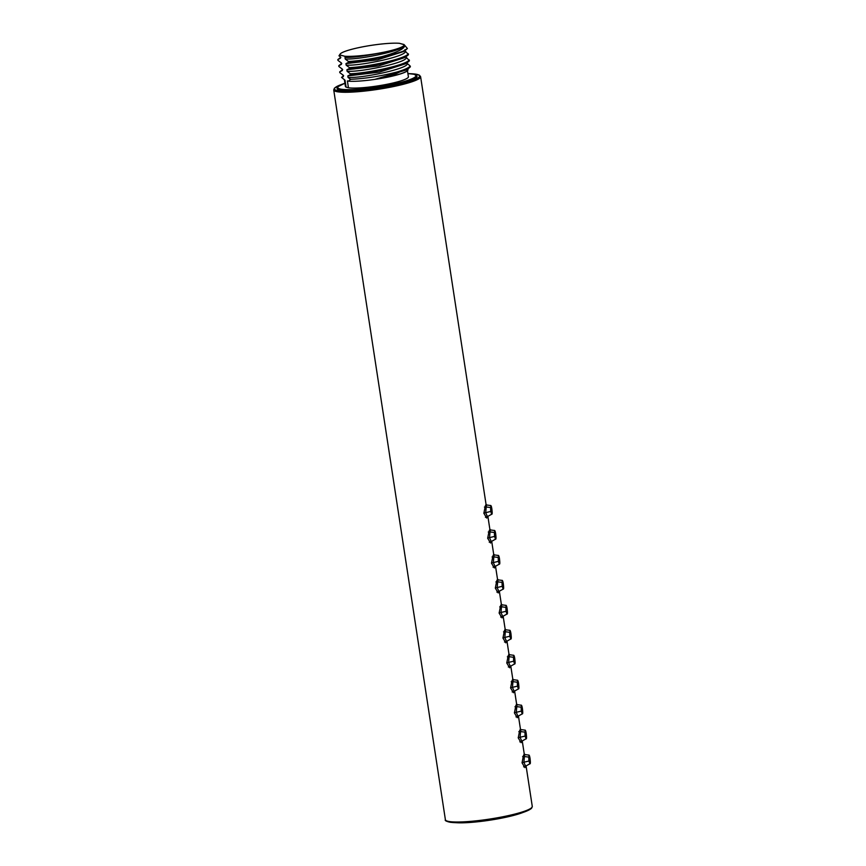 <?xml version="1.0" encoding="UTF-8"?>
<svg xmlns="http://www.w3.org/2000/svg" width="866" height="866" viewBox="0 0 866 866"><rect width="100%" height="100%" fill="white"/><g stroke="black" fill="none" stroke-linecap="round" stroke-linejoin="round"><path stroke-width="1.3" d="M390.674 86.102A43.073 5.932 171.3 0 1 342.979 91.179A43.073 5.932 171.3 0 1 342.102 84.273A43.073 5.932 -8.7 0 0 342.979 91.179A43.073 5.932 -8.7 0 0 390.674 86.102A43.073 5.932 -8.7 0 0 410.906 73.74A43.073 5.932 171.3 0 1 390.674 86.102M340.186 54.006A32.432 4.471 -8.7 0 0 340.143 55.023L338.952 55.835L340.186 54.006A32.432 4.471 -8.7 0 1 365.203 46.363A32.432 4.471 -8.7 0 1 399.41 43.3L403.924 44.502A32.432 4.471 171.3 0 1 382.307 52.501A32.432 4.471 171.3 0 1 344.646 56.225L340.143 55.023A32.432 4.471 171.3 0 1 361.761 47.024A32.432 4.471 171.3 0 1 399.41 43.3L404.108 44.686C409.033 49.427 360.873 59.808 345.231 59.029L348.478 61.497C358.156 60.912 369.262 59.299 381.809 56.658C398.392 52.068 405.883 48.139 404.303 44.848L407.41 48.518L403.372 51.083A35.95 4.958 171.3 0 1 381.809 56.658M487.417 516.591L486.724 518.074L483.867 513.267L485.328 505.809L486.151 506.978M495.135 535.34C494.464 531.778 494.28 532.146 494.594 536.433L495.482 539.204L491.249 541.542L490.546 543.025L487.677 538.23L489.149 530.761L489.972 531.93M495.06 566.505L494.367 567.977L491.498 563.181L492.96 555.712L493.793 556.892M502.778 585.254C502.096 581.692 501.912 582.06 502.237 586.347L503.114 589.118L498.881 591.456L498.177 592.939L495.32 588.133L496.781 580.675L497.614 581.844M506.599 610.205C505.917 606.644 505.733 607.012 506.047 611.309L506.935 614.07L502.702 616.408L501.999 617.891L499.141 613.096L500.602 605.626L501.436 606.806M510.42 635.157C509.738 631.606 509.554 631.974 509.868 636.261L510.756 639.032L506.523 641.37L505.82 642.853L502.951 638.047L504.423 630.589L505.246 631.758M514.231 660.119C513.549 656.558 513.376 656.926 513.69 661.213L514.577 663.984L510.345 666.322L509.641 667.805L506.772 663.01L508.234 655.54L509.067 656.709M518.052 685.071C517.37 681.51 517.186 681.878 517.511 686.175L518.398 688.935L514.155 691.274L513.462 692.757L510.594 687.961L512.055 680.492L512.889 681.672M521.873 710.033C521.191 706.472 521.007 706.84 521.332 711.127L522.209 713.898L517.976 716.236L517.273 717.719L514.415 712.913L515.876 705.454L516.71 706.624M521.787 741.188L521.094 742.671L518.236 737.875L519.697 730.406L520.52 731.586M529.505 759.937C528.834 756.386 528.65 756.754 528.964 761.041L529.851 763.812L525.619 766.15L524.915 767.633L522.046 762.827L523.519 755.368L524.341 756.538M491.325 510.377C490.643 506.827 490.459 507.195 490.773 511.481L491.661 514.252L487.428 516.591L485.696 512.715L486.216 506.978L490.73 507.552C491.195 507.097 491.617 508.039 492.007 510.377C491.271 507.552 490.957 507.887 491.076 511.373C491.964 514.231 492.267 513.906 492.007 510.388L491.996 510.366M491.888 510.561C491.466 508.818 491.303 508.991 491.412 511.092C491.303 508.991 491.466 508.818 491.888 510.561C492.05 512.65 491.888 512.824 491.412 511.092C491.888 512.824 492.05 512.65 491.888 510.561L491.358 510.659M486.605 507.021L486.248 505.636M485.772 504.867L490.459 505.517L491.379 508.006M490.957 508.385C490.903 505.766 491.206 505.971 491.866 508.981L492.04 510.615M486.053 504.369L486.692 504.997M489.875 529.321L490.513 529.949M490.427 531.984L490.069 530.598M489.593 529.819L494.28 530.479L495.2 532.969M494.778 533.337C494.724 530.728 495.016 530.923 495.688 533.943L495.861 535.578M489.247 542.224L491.249 541.542L489.517 537.667L490.048 531.93L488.262 532.027M495.482 539.204C496.034 539.442 496.153 538.143 495.828 535.329C495.092 532.514 494.778 532.839 494.897 536.335C495.774 539.193 496.088 538.858 495.817 535.34L495.817 535.318M495.709 535.513C495.287 533.77 495.125 533.943 495.233 536.043C495.125 533.943 495.287 533.77 495.709 535.513C495.872 537.613 495.709 537.786 495.233 536.043C495.709 537.786 495.872 537.613 495.709 535.513L495.179 535.61M517.164 706.667L516.796 705.292M516.32 704.513L521.018 705.173L521.927 707.652M521.516 708.031C521.451 705.411 521.754 705.617 522.415 708.626C522.663 711.257 522.371 711.062 521.516 708.031M515.984 716.907L517.976 716.236L516.255 712.361L516.785 706.624L514.989 706.721M522.209 713.898C522.772 714.125 522.88 712.837 522.555 710.023C521.819 707.197 521.505 707.533 521.624 711.018C522.512 713.876 522.815 713.552 522.555 710.033L522.555 710.012C522.166 707.684 521.743 706.753 521.278 707.197L516.785 706.624M522.436 710.207C522.014 708.464 521.852 708.637 521.96 710.737C521.852 708.637 522.014 708.464 522.436 710.207C522.599 712.296 522.447 712.48 521.96 710.737C522.447 712.48 522.599 712.296 522.436 710.207L521.906 710.304M512.163 691.956L514.155 691.274L512.434 687.409L512.964 681.672L511.167 681.758M518.398 688.935C518.951 689.174 519.059 687.885 518.734 685.071C517.998 682.246 517.695 682.57 517.803 686.067C518.691 688.925 519.005 688.589 518.734 685.082L518.734 685.06C518.344 682.733 517.922 681.791 517.467 682.246L512.964 681.672M518.615 685.255C518.193 683.501 518.041 683.685 518.139 685.775C518.041 683.685 518.193 683.501 518.615 685.255C518.788 687.344 518.626 687.517 518.139 685.775C518.626 687.517 518.788 687.344 518.615 685.255L518.085 685.352M513.343 681.715L512.986 680.33M512.51 679.561L517.197 680.211L518.117 682.7M517.695 683.079C517.63 680.46 517.933 680.654 518.593 683.675C518.853 686.305 518.55 686.099 517.695 683.079M513.668 679.723L512.78 679.031L513.419 679.691M508.97 654.101L509.609 654.728M509.522 656.764L509.165 655.378M508.688 654.599L513.376 655.259L514.296 657.749M513.874 658.117C513.819 655.508 514.112 655.703 514.772 658.723L514.956 660.357M508.342 667.004L510.345 666.322L508.613 662.447L509.121 656.709L513.646 657.294C514.112 656.839 514.534 657.781 514.924 660.108C515.248 662.923 515.129 664.222 514.577 663.984M514.913 660.119C514.177 657.294 513.874 657.619 513.982 661.115C514.869 663.973 515.183 663.637 514.913 660.119L514.913 660.098M514.805 660.293C514.382 658.55 514.22 658.723 514.328 660.823C514.22 658.723 514.382 658.55 514.805 660.293C514.967 662.393 514.805 662.566 514.328 660.823C514.805 662.566 514.967 662.393 514.805 660.293L514.274 660.39M504.521 642.042L506.523 641.37L504.791 637.495L505.322 631.758L503.536 631.855M510.756 639.032C511.308 639.26 511.427 637.971 511.102 635.157C510.366 632.332 510.052 632.667 510.171 636.153C511.048 639.011 511.362 638.686 511.092 635.168L511.092 635.146C510.713 632.819 510.291 631.877 509.825 632.332L505.322 631.758M510.983 635.341C510.561 633.598 510.399 633.771 510.507 635.871C510.399 633.771 510.561 633.598 510.983 635.341C511.146 637.43 510.983 637.603 510.507 635.871C510.983 637.603 511.146 637.43 510.983 635.341L510.453 635.438M525.132 754.589L524.233 753.896L524.883 754.557M524.796 756.581L524.439 755.195M523.962 754.427L528.65 755.076L529.57 757.566M529.148 757.945C529.094 755.325 529.386 755.531 530.057 758.54L530.23 760.175M523.616 766.821L525.619 766.15L523.887 762.275L524.417 756.538L522.631 756.635M530.187 759.947C529.462 757.111 529.148 757.447 529.267 760.933C530.144 763.79 530.457 763.466 530.187 759.947M530.079 760.121C529.656 758.378 529.494 758.551 529.602 760.651C529.494 758.551 529.656 758.378 530.079 760.121C530.241 762.21 530.079 762.383 529.602 760.651C530.079 762.383 530.241 762.21 530.079 760.121L529.548 760.218M526.03 738.85L521.797 741.188L520.065 737.312L520.574 731.575L525.099 732.16C525.565 731.705 525.987 732.647 526.376 734.974C525.64 732.16 525.326 732.484 525.446 735.981C526.333 738.839 526.636 738.503 526.376 734.985L526.366 734.963C526.701 737.8 526.582 739.088 526.03 738.85L525.142 736.089C524.828 731.792 525.013 731.424 525.694 734.985M526.257 735.169C525.835 733.415 525.673 733.589 525.781 735.689C525.673 733.589 525.835 733.415 526.257 735.169C526.42 737.258 526.257 737.431 525.781 735.689C526.257 737.431 526.42 737.258 526.257 735.169L525.727 735.266M520.975 731.629L520.618 730.244M520.141 729.475L524.828 730.125L525.749 732.614M525.326 732.993C525.272 730.374 525.575 730.568 526.236 733.589L526.409 735.223M517.489 704.675L516.601 703.982L517.24 704.643M493.696 554.272L494.324 554.911M494.248 556.935L493.891 555.55M493.414 554.781L498.102 555.431L499.022 557.92M498.6 558.299C498.535 555.68 498.838 555.875 499.498 558.895C499.758 561.525 499.455 561.32 498.6 558.299M499.303 564.156L495.071 566.494L493.339 562.629L493.847 556.881L498.372 557.466C498.827 557.011 499.26 557.953 499.639 560.291C498.903 557.466 498.6 557.791 498.708 561.287C499.595 564.145 499.909 563.809 499.639 560.302L499.639 560.28C499.974 563.106 499.855 564.394 499.303 564.156L498.415 561.395C498.102 557.098 498.275 556.741 498.957 560.291M499.53 560.475C499.097 558.722 498.946 558.906 499.043 560.995C498.946 558.906 499.097 558.722 499.53 560.475C499.693 562.564 499.53 562.738 499.043 560.995C499.53 562.738 499.693 562.564 499.53 560.475L499 560.573M505.701 631.801L505.343 630.416M504.867 629.647L509.554 630.296L510.475 632.786M510.052 633.165C509.998 630.545 510.301 630.751 510.962 633.76L511.135 635.395M505.149 629.149L505.787 629.777M501.327 604.187L501.966 604.814M501.89 606.85L501.522 605.464M501.046 604.695L505.733 605.345L506.653 607.835M506.242 608.213C506.177 605.594 506.48 605.789 507.14 608.809C507.389 611.428 507.086 611.234 506.242 608.213M500.71 617.09L502.702 616.408L500.97 612.533L501.49 606.795L506.004 607.38C506.469 606.925 506.891 607.867 507.281 610.194C506.545 607.38 506.231 607.705 506.35 611.201C507.238 614.059 507.541 613.723 507.281 610.205L507.27 610.184C507.606 613.02 507.498 614.308 506.935 614.07M507.162 610.389C506.74 608.636 506.578 608.809 506.686 610.909C506.578 608.809 506.74 608.636 507.162 610.389C507.324 612.478 507.173 612.652 506.686 610.909C507.173 612.652 507.324 612.478 507.162 610.389L506.632 610.487M496.889 592.128L498.881 591.456L497.16 587.581L497.69 581.844L495.893 581.941M503.114 589.118C503.676 589.345 503.785 588.057 503.46 585.243C502.724 582.417 502.421 582.753 502.529 586.239C503.417 589.097 503.731 588.772 503.46 585.254L503.46 585.232C503.07 582.905 502.648 581.974 502.193 582.417L497.69 581.844M503.341 585.427C502.919 583.684 502.767 583.857 502.865 585.957C502.767 583.857 502.919 583.684 503.341 585.427C503.503 587.516 503.352 587.7 502.865 585.957C503.352 587.7 503.503 587.516 503.341 585.427L502.81 585.524M498.069 581.887L497.701 580.512M497.225 579.733L501.923 580.393L502.843 582.872M502.421 583.251C502.356 580.631 502.659 580.837 503.319 583.846C503.568 586.477 503.276 586.282 502.421 583.251M497.506 579.235L498.145 579.863M344.917 83.201L337.772 86.795L337.069 88.581A40.431 5.575 -8.7 0 0 339.169 89.945A40.431 5.575 -8.7 0 0 383.941 86.979A40.431 5.575 -8.7 0 0 417.001 76.349L414.305 74.292L407.908 73.567M344.354 79.542L345.404 86.427A31.858 4.395 -8.7 0 0 346.086 87.141L345.025 80.257L341.55 77.399L343.293 76.641L343.055 75.104L339.818 72.647L339.699 71.878L342.351 70.503L342.113 68.966L338.877 66.498L338.758 65.729L341.41 64.355L341.172 62.817L337.935 60.349L337.816 59.581L340.468 58.206L340.23 56.669L338.952 55.835M407.345 69.897L408.395 76.782A31.858 4.395 171.3 0 1 384.158 84.836A31.858 4.395 171.3 0 1 348.446 87.78L346.086 87.141M410.365 66.855L410.246 66.108C408.579 67.927 404.021 69.929 396.574 72.105A35.95 4.958 -8.7 0 0 410.365 66.855L395.968 73.805L375.476 79.196A32.551 4.482 -8.7 0 0 407.789 70.341A32.551 4.482 -8.7 0 0 408.016 69.821L408.016 69.821M410.246 66.108L406.933 63.142C411.848 67.84 363.698 78.265 348.056 77.475L350.589 79.304C364.651 78.709 379.979 76.316 396.574 72.105M405.797 63.662L409.423 60.739L405.992 56.994C410.906 61.703 362.757 72.116 347.114 71.326L350.351 73.794C369.241 72.993 406.143 64.972 409.304 59.971M404.779 57.578L408.481 54.59L405.05 50.845C409.964 55.554 361.815 65.968 346.173 65.177L349.42 67.645C368.299 66.844 405.212 58.823 408.373 53.822M340.143 55.023L344.646 56.225A32.432 4.471 -8.7 0 0 382.307 52.501A32.432 4.471 -8.7 0 0 403.924 44.502M404.108 44.664A32.551 4.482 171.3 0 1 404.227 44.945A32.551 4.482 171.3 0 1 376.212 53.757C362.941 56.29 352.538 57.535 345.004 57.492L345.231 59.029M344.646 56.225L345.718 57.253C353.729 57.199 363.893 56.03 376.212 53.757M345.718 57.253L345.004 57.492M406.619 49.275L403.772 51.473L377.576 59.819L345.945 63.64L346.173 65.177M403.372 51.083C393.142 55.965 364.11 61.54 348.597 62.265L345.945 63.64M341.767 63.391L338.758 65.729M348.597 62.265L348.478 61.497M408.481 54.59C405.32 59.592 368.418 67.613 349.528 68.414L349.42 67.645M409.423 60.739C406.262 65.729 369.349 73.751 350.47 74.563L350.351 73.794M349.528 68.414L346.876 69.789L347.114 71.326M350.47 74.563L347.818 75.937L348.056 77.475M348.446 87.78L347.396 80.895L348.468 81.177L350.589 79.304M404.736 57.611L378.55 65.957L346.876 69.789M405.667 63.77L379.47 72.105L347.818 75.937M406.684 69.843L375.476 79.196M342.351 70.503L342.005 68.739M343.293 76.641L342.947 74.877M343.65 75.688L341.55 77.399M407.734 70.406A32.432 4.471 171.3 0 1 407.691 70.471A32.432 4.471 171.3 0 1 382.675 78.113A32.432 4.471 171.3 0 1 348.468 81.177M531.508 807.826A43.073 5.932 171.3 0 1 502.681 817.558C518.474 814.397 528.119 811.301 531.572 808.259L532.276 806.419A43.95 6.062 171.3 0 1 502.745 816.79A43.95 6.062 171.3 0 1 445.395 819.712L333.724 89.967A43.95 6.062 -8.7 0 0 391.086 87.044A43.95 6.062 -8.7 0 0 420.605 76.673L486.454 507M502.605 817.569A43.073 5.932 171.3 0 1 446.553 820.827M483.834 513.116L491.076 511.373M490.459 505.517C491.011 505.224 491.477 506.383 491.866 508.991L491.758 509.067M494.28 530.479C494.832 530.187 495.298 531.345 495.688 533.943L495.579 534.019M487.655 538.067L494.897 536.335M514.393 712.761L521.624 711.018M510.572 687.799L517.803 686.067M513.376 655.259C513.928 654.967 514.393 656.125 514.783 658.723L514.675 658.799M506.751 662.847L513.982 661.115M502.93 637.896L510.171 636.153M528.65 755.076C529.202 754.784 529.667 755.942 530.057 758.551L529.949 758.627M522.025 762.675L529.267 760.933M529.851 763.812C530.403 764.039 530.522 762.751 530.198 759.937L530.187 759.926C529.808 757.598 529.386 756.657 528.92 757.111L524.417 756.538M518.204 737.713L525.446 735.981M524.828 730.125C525.381 729.832 525.846 730.991 526.236 733.599L526.127 733.664M498.102 555.431C498.643 555.138 499.119 556.297 499.509 558.906L499.401 558.971M491.477 563.019L498.708 561.287M509.554 630.296C510.106 630.004 510.572 631.162 510.962 633.771L510.853 633.847M505.733 605.345C506.285 605.053 506.751 606.211 507.14 608.82L507.032 608.885M499.108 612.933L506.35 611.201M495.298 587.982L502.529 586.239M501.923 580.393C502.464 580.09 502.93 581.248 503.33 583.857L503.211 583.933M344.917 83.233A39.555 5.456 -8.7 0 0 339.862 88.927A39.555 5.456 -8.7 0 0 389.429 84.944A39.555 5.456 -8.7 0 0 413.948 74.281A39.555 5.456 -8.7 0 0 407.908 73.588M522.967 812.47A39.555 5.456 171.3 0 1 456.09 822.7M445.395 819.712C444.615 820.557 446.336 821.423 450.558 822.332C462.628 823.382 479.991 821.791 502.637 817.569M532.276 806.419L526.073 765.901M487.883 516.342L490.275 531.962M491.704 541.293L494.096 556.914M495.525 566.245L497.918 581.876M499.346 591.207L501.739 606.828M503.157 616.159L505.549 631.779M506.978 641.121L509.37 656.742M510.799 666.073L513.192 681.694M514.62 691.025L517.013 706.656M518.442 715.987L520.823 731.608M522.252 740.939L524.644 756.559M486.216 506.978L484.44 507.075M491.661 514.252C492.213 514.48 492.332 513.192 492.007 510.377M487.428 516.591L485.436 517.262M491.866 508.991L492.05 510.713M486.053 504.337L486.941 505.03M489.875 529.299L490.762 529.981M495.688 533.943L495.872 535.675M490.048 531.93L494.551 532.514C495.016 532.06 495.439 533.001 495.828 535.329M521.018 705.173C521.559 704.87 522.025 706.028 522.415 708.637L522.609 710.358M517.197 680.211C517.738 679.918 518.214 681.077 518.604 683.685L518.788 685.407M508.959 654.079L509.858 654.761M514.783 658.723L514.967 660.455M509.121 656.709L507.357 656.807M530.057 758.551L530.241 760.272M520.574 731.575L518.81 731.673M521.797 741.188L519.806 741.87M526.236 733.599L526.42 735.321M493.685 554.251L494.573 554.944M499.509 558.906L499.693 560.627M493.847 556.881L492.083 556.979M495.071 566.494L493.068 567.176M510.962 633.771L511.146 635.492M505.149 629.117L506.036 629.809M501.327 604.165L502.215 604.858M507.14 608.82L507.335 610.541M501.49 606.795L499.714 606.893M503.33 583.857L503.514 585.578M497.506 579.202L498.394 579.895M410.495 73.707L419.382 75.136L420.605 76.673M333.724 89.967L334.449 88.116L342.492 84.11M340.143 56.452L340.381 57.99M404.92 49.676L405.147 51.213M341.085 62.579L341.312 64.116M340.858 57.243L337.87 59.559M406.619 69.897L409.347 67.786M406.122 57.351L405.883 55.814M407.063 63.499L406.825 61.962M408.005 69.659L407.767 68.111M342.698 69.551L339.721 71.856M523.519 812.276L489.918 820.189L455.505 822.689"/></g></svg>
